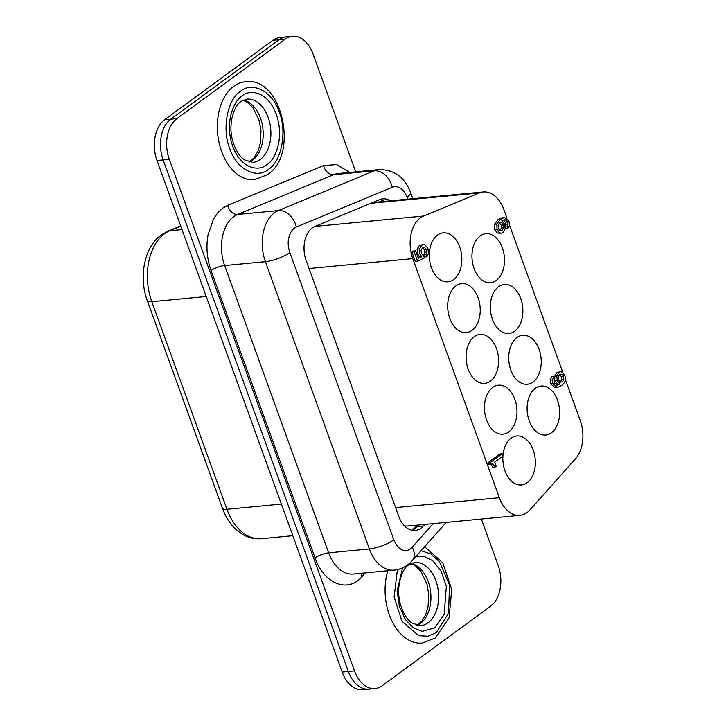 <?xml version="1.0" encoding="UTF-8"?>
<svg xmlns="http://www.w3.org/2000/svg" width="726" height="726" viewBox="0 0 726 726"><rect width="100%" height="100%" fill="white"/><g stroke="black" fill="none" stroke-linecap="round" stroke-linejoin="round"><path stroke-width="1.09" d="M397.412 569.592L394.118 596.99L402.004 621.293L418.684 635.686L428.077 636.248L436.317 632.564L448.505 613.343L449.557 585.02L439.421 561.643L430.745 553.856L421.071 550.735M245.206 81.766A49.205 32.343 84.5 0 0 233.781 86.267A49.205 32.343 84.5 0 0 219.116 142.859A49.205 32.343 84.5 0 0 254.563 179.721L267.613 174.621C299.529 154.438 281.797 75.658 245.206 81.766M268.584 169.222C281.579 161.571 287.278 131.07 279.238 112.158C273.085 91.875 252.33 80.758 240.406 91.385C227.419 99.035 221.72 129.537 229.761 148.449C235.914 168.731 256.668 179.848 268.584 169.222M292.424 36.3L280.127 37.471A30.755 20.219 84.5 0 0 272.985 40.284L164.611 119.763A30.755 20.219 84.5 0 0 157.007 160.519L342.173 672.049A30.755 20.219 84.5 0 0 362.764 689.7L368.917 689.11A30.755 20.219 -95.5 0 1 348.326 671.459L163.159 159.938A30.755 20.219 -95.5 0 1 170.764 119.173L279.138 39.703A30.755 20.219 -95.5 0 1 286.28 36.89A30.755 20.219 84.5 0 0 279.138 39.703L170.764 119.173A30.755 20.219 84.5 0 0 163.159 159.938L348.326 671.459A30.755 20.219 84.5 0 0 368.917 689.11L375.07 688.529A30.755 20.219 -95.5 0 1 354.479 670.869L169.303 159.348A30.755 20.219 -95.5 0 1 176.917 118.592L285.291 39.113A30.755 20.219 -95.5 0 1 292.424 36.3A30.755 20.219 -95.5 0 1 313.024 53.951L355.704 171.862M387.829 570.718A49.205 32.343 84.5 0 0 391.713 620.512A49.205 32.343 84.5 0 0 422.287 643.064L435.337 637.963L449.049 617.871L451.763 589.439L442.678 562.586L424.619 546.742M222.737 208.108L217.773 212.782L213.535 218.971L208.09 234.67C205.93 246.731 206.919 258.719 211.075 270.607A10.255 2.822 160.1 0 1 224.652 265.562A36.899 24.257 -95.5 0 1 233.781 216.647A36.899 24.257 -95.5 0 1 237.647 214.451A10.255 7.569 67.5 0 1 227.674 205.313L222.737 208.108M390.352 200.83A24.602 16.172 84.5 0 0 382.765 198.842A24.602 16.172 84.5 0 0 379.625 199.623L314.812 226.476A24.602 16.172 84.5 0 0 312.244 227.946A24.602 16.172 84.5 0 0 306.154 260.552L398.737 516.313A24.602 16.172 84.5 0 0 415.208 530.434A24.602 16.172 84.5 0 0 423.258 526.051L424.683 524.453M211.075 270.607L315.066 557.877C323.624 583.55 347.89 593.623 362.056 576.544L365.323 572.868M349.805 172.425L336.628 164.584L323.605 165.564L227.674 205.313M481.374 519.036L498.19 565.481A30.755 20.219 -95.5 0 1 490.585 606.237L382.212 685.716A30.755 20.219 -95.5 0 1 375.07 688.529M384.208 201.411A24.602 16.172 84.5 0 0 379.734 199.586M412.096 530.279A24.602 16.172 84.5 0 0 417.105 526.631L418.53 525.034M565.409 379.58L580.246 420.59A30.755 20.219 84.5 0 1 575.564 458.669L529.998 509.87A30.755 20.219 -95.5 0 1 519.934 515.36A30.755 20.219 -95.5 0 1 499.343 497.7L412.795 258.619A30.755 20.219 -95.5 0 1 420.408 217.864A30.755 20.219 -95.5 0 1 423.63 216.03L314.993 226.403M502.356 247.82A24.602 16.172 -95.5 0 1 490.558 282.677A24.602 16.172 -95.5 0 1 474.087 268.556A24.602 16.172 -95.5 0 1 485.885 233.699A24.602 16.172 -95.5 0 1 502.356 247.82M539.119 349.387A24.602 16.172 -95.5 0 1 527.321 384.245A24.602 16.172 -95.5 0 1 510.85 370.124A24.602 16.172 -95.5 0 1 522.647 335.267A24.602 16.172 -95.5 0 1 539.119 349.387M478.098 297.751A24.602 16.172 -95.5 0 1 466.292 332.608A24.602 16.172 -95.5 0 1 449.821 318.478A24.602 16.172 -95.5 0 1 461.618 283.63A24.602 16.172 -95.5 0 1 478.098 297.751M514.861 399.309A24.602 16.172 -95.5 0 1 503.064 434.166A24.602 16.172 -95.5 0 1 486.592 420.045A24.602 16.172 -95.5 0 1 498.39 385.188A24.602 16.172 -95.5 0 1 514.861 399.309M502.937 455.746A24.602 16.172 -95.5 0 1 516.767 435.972A24.602 16.172 -95.5 0 1 533.238 450.093A24.602 16.172 -95.5 0 1 521.44 484.95A24.602 16.172 -95.5 0 1 504.969 470.829A24.602 16.172 -95.5 0 1 502.918 456.046M557.504 400.171A24.602 16.172 -95.5 0 1 545.707 435.028A24.602 16.172 -95.5 0 1 529.236 420.899A24.602 16.172 -95.5 0 1 541.033 386.05A24.602 16.172 -95.5 0 1 557.504 400.171M496.475 348.534A24.602 16.172 -95.5 0 1 484.678 383.382A24.602 16.172 -95.5 0 1 468.206 369.262A24.602 16.172 -95.5 0 1 480.004 334.405A24.602 16.172 -95.5 0 1 496.475 348.534M459.712 246.967A24.602 16.172 -95.5 0 1 447.915 281.824A24.602 16.172 -95.5 0 1 431.444 267.703A24.602 16.172 -95.5 0 1 443.241 232.846A24.602 16.172 -95.5 0 1 459.712 246.967M520.742 298.604A24.602 16.172 -95.5 0 1 508.944 333.461A24.602 16.172 -95.5 0 1 492.464 319.34A24.602 16.172 -95.5 0 1 504.271 284.483A24.602 16.172 -95.5 0 1 520.742 298.604M428.531 253.347L426.915 256.777L426.089 254.49L427.042 252.076L426.616 249.581L424.075 247.067L422.596 247.72L421.098 250.134L421.334 253.292L423.594 255.933L424.329 257.966L417.595 261.169L414.228 251.868L415.644 250.824L418.358 258.32L421.779 256.723L419.882 253.909L419.437 248.918L421.67 245.252L423.349 244.571L425.155 244.961L427.895 248.419L428.531 253.347M496.239 466.273L495.096 467.108L493.344 464.195L490.994 463.932L490.449 462.417L502.229 453.777L503.027 455.973L494.715 462.063L496.239 466.273M491.556 463.85L488.689 464.15L488.144 462.634L490.449 462.417M502.192 230.242L500.005 230.65L498.426 228.69L498.109 225.359L499.552 222.946L500.595 222.519L501.684 222.737L503.417 224.96L503.681 227.873L502.192 230.242L499.778 230.541M500.895 230.795L500.005 230.65M503.535 220.023L505.387 219.842L501.757 220.94L504.661 224.107L505.133 228.971L503.009 232.501L501.312 233.209L499.642 232.846L497.047 229.434L496.829 224.007L500.441 219.27L504.516 217.419L508.962 221.176L509.552 225.359L507.946 228.463L507.138 226.231L507.982 224.488L507.619 221.965L505.387 219.842L504.497 219.806M562.396 381.94L560.145 382.085L558.593 379.997L558.276 376.821L559.664 374.689L560.962 374.126L562.142 374.444L563.512 376.331L563.784 379.553L562.396 381.94L560.254 382.148M556.515 385.089L560.173 383.954L557.205 380.651L556.842 375.95L558.829 372.447L560.572 371.721L562.169 372.048L564.855 375.587C566.289 379.553 565.137 382.911 561.398 385.651L557.387 387.475L552.849 383.591L552.468 379.898L554.011 376.395L554.855 378.727L553.983 380.406L554.283 382.992L557.332 385.107M503.681 227.873L501.367 228.1L499.887 230.469M499.379 222.955L501.112 225.187L501.367 228.1M562.142 374.444L559.837 374.661L561.207 376.549L561.479 379.771L560.082 382.166M556.243 385.025L557.858 384.181L554.891 380.878L554.446 379.054M554.374 377.411L556.524 372.665L560.572 371.721M557.858 384.181L560.173 383.954M557.387 387.475L555.081 387.693L550.544 383.809L550.163 380.115L551.706 376.613L554.011 376.395M501.312 233.209L497.337 233.073L494.733 229.652L494.524 224.225L498.136 219.488L502.201 217.637L504.516 217.419M504.833 226.448L505.668 224.715L505.305 222.183L503.082 220.069M505.223 226.412L507.138 226.231M507.946 228.463L505.641 228.681L505.278 227.674M495.096 467.108L492.782 467.335L491.039 464.413L489.741 464.05M491.039 464.413L493.344 464.195M488.144 462.634L499.924 453.995L502.229 453.777M418.094 257.585L419.474 256.94L417.577 254.127L417.123 249.136L419.365 245.479L423.349 244.571M419.474 256.94L421.779 256.723M417.595 261.169L415.29 261.387L411.923 252.085L413.339 251.042L415.644 250.824M411.923 252.085L414.228 251.868M426.915 256.777L424.61 256.995L423.784 254.708L424.737 252.294L424.311 249.798L422.831 247.557M423.784 254.708L426.089 254.49M506.939 218.072L503.88 209.605A30.755 20.219 84.5 0 0 483.289 191.954A30.755 20.219 84.5 0 0 479.369 192.944L423.63 216.03M562.832 372.456L509.561 225.314M404.391 525.769A30.755 20.219 84.5 0 0 408.439 525.996L519.934 515.36M417.005 625.431A31.772 20.891 84.5 0 0 420.318 623.543A31.772 20.891 84.5 0 0 430.373 590.093A31.772 20.891 84.5 0 0 411.079 563.421M249.272 162.089A31.772 20.891 84.5 0 0 252.594 160.201A31.772 20.891 84.5 0 0 262.649 126.751A31.772 20.891 84.5 0 0 243.355 100.079M414.591 562.45A31.772 20.891 -95.5 0 1 437.488 586.254A31.772 20.891 -95.5 0 1 428.013 622.808A31.772 20.891 -95.5 0 1 420.635 625.712L412.277 623.226C409.373 621.293 404.255 616.701 400.525 604.586C395.588 588.695 401.124 569.384 408.838 564.755L414.591 562.45M402.531 567.877L397.149 591.245L399.391 606.419L405.516 619.695L413.865 628.162L422.242 631.348L434.638 627.926L444.194 614.514L446.336 586.209L441.118 571.162L432.75 560.708L423.784 556.198L416.089 556.334M181.999 229.579L169.857 230.732A51.256 33.695 84.5 0 0 164.493 233.781A51.256 33.695 84.5 0 0 151.816 301.717L206.229 296.517M180.783 226.213L169.857 230.732A12.297 9.084 -112.5 0 0 167.887 231.222L161.245 234.979C144.029 247.094 138.584 277.541 147.314 300.718A12.297 3.385 -19.9 0 0 151.816 301.717L226.957 509.289L281.379 504.089M246.867 99.108A31.772 20.891 -95.5 0 1 269.754 122.921A31.772 20.891 -95.5 0 1 260.28 159.475A31.772 20.891 -95.5 0 1 252.902 162.379L244.553 159.883C241.64 157.95 236.531 153.368 232.801 141.252C227.864 125.353 233.4 106.041 241.114 101.413L246.867 99.108M266.914 164.593C273.784 161.29 285.182 139.918 276.288 114.318C266.805 89.162 247.965 89.96 242.085 96.013C235.215 99.317 223.817 120.688 232.71 146.289C242.194 171.445 261.033 170.646 266.914 164.593M354.479 670.869L342.173 672.049M169.303 159.348L157.007 160.519M176.917 118.592L164.611 119.763M285.291 39.113L272.985 40.284M226.957 509.289A51.256 33.695 84.5 0 0 261.278 538.71L256.142 538.746C250.824 538.293 245.805 536.523 241.105 533.456L236.041 529.499C230.069 523.9 225.541 516.83 222.455 508.291A12.297 3.385 -19.9 0 0 226.957 509.289M315.066 557.877A10.255 2.822 -19.9 0 1 328.642 552.831A36.899 24.257 -95.5 0 0 353.353 574.012L394.109 570.119A36.899 24.257 -95.5 0 1 369.398 548.938A18.449 5.073 -19.9 0 0 393.837 539.835L289.846 252.566A18.449 5.073 160.1 0 1 265.407 261.669L224.652 265.562L328.642 552.831L369.398 548.938L265.407 261.669A36.899 24.257 -95.5 0 1 274.537 212.754A36.899 24.257 -95.5 0 1 278.403 210.567L237.647 214.451L333.57 174.712A36.899 24.257 -95.5 0 1 338.271 173.532L379.026 169.639A36.899 24.257 -95.5 0 0 374.326 170.819L333.57 174.712A10.255 7.569 -112.5 0 1 323.605 165.564M362.056 576.544A10.255 6.598 41.7 0 1 360.985 573.286M289.846 252.566C287.95 246.486 287.668 241.304 289.012 237.012C290.4 231.921 292.85 228.59 296.344 227.02A18.449 13.631 -112.5 0 0 278.403 210.567L374.326 170.819A18.449 13.631 -112.5 0 1 392.267 187.272A18.449 12.133 -95.5 0 1 406.977 197.272A18.449 5.073 -19.9 0 0 410.489 192.317C404.6 177.108 394.109 169.548 379.026 169.639M296.344 227.02L392.267 187.272M406.977 197.272L407.667 199.178M433.141 523.646L412.232 547.141A18.449 11.87 41.7 0 1 412.168 560.726C407.259 566.189 401.242 569.32 394.109 570.119M412.232 547.141C405.798 554.237 397.839 549.664 393.837 539.835M423.258 526.051L417.105 526.631M503.417 224.96L501.112 225.187M501.684 222.737L499.552 222.936M563.784 379.553L561.479 379.771M563.512 376.331L561.207 376.549M554.891 380.878L557.205 380.651M554.537 376.168L556.842 375.95M550.163 380.115L552.468 379.898M550.544 383.809L552.849 383.591M556.524 372.665L558.829 372.447M494.733 229.652L497.047 229.434M494.524 224.225L496.829 224.007M497.337 233.073L499.642 232.846M505.305 222.183L507.619 221.965M505.668 224.715L507.982 224.488M498.136 219.488L500.441 219.27M417.577 254.127L419.882 253.909M417.123 249.136L419.437 248.918M424.311 249.798L426.616 249.581M424.737 252.294L427.042 252.076M419.365 245.479L421.67 245.252M370.741 203.307L479.369 192.944M412.795 258.619L309.04 268.529M395.588 507.61L499.343 497.7M412.468 530.116L416.851 525.197M410.816 563.548L415.254 565.672L420.844 571.226L427.015 584.312L428.721 594.304L428.077 606.564L425.799 614.387L421.815 621.157L416.715 625.349M243.092 100.206L247.53 102.339L253.12 107.884L259.282 120.97L260.997 130.961L260.353 143.222L258.066 151.044L254.091 157.823L248.991 162.016M292.814 535.697L261.278 538.71M147.314 300.718L222.455 508.291M180.683 225.922L167.887 231.222M410.489 192.317L412.795 198.688M446.29 522.384L412.168 560.726M372.647 202.518L483.289 191.954"/></g></svg>
